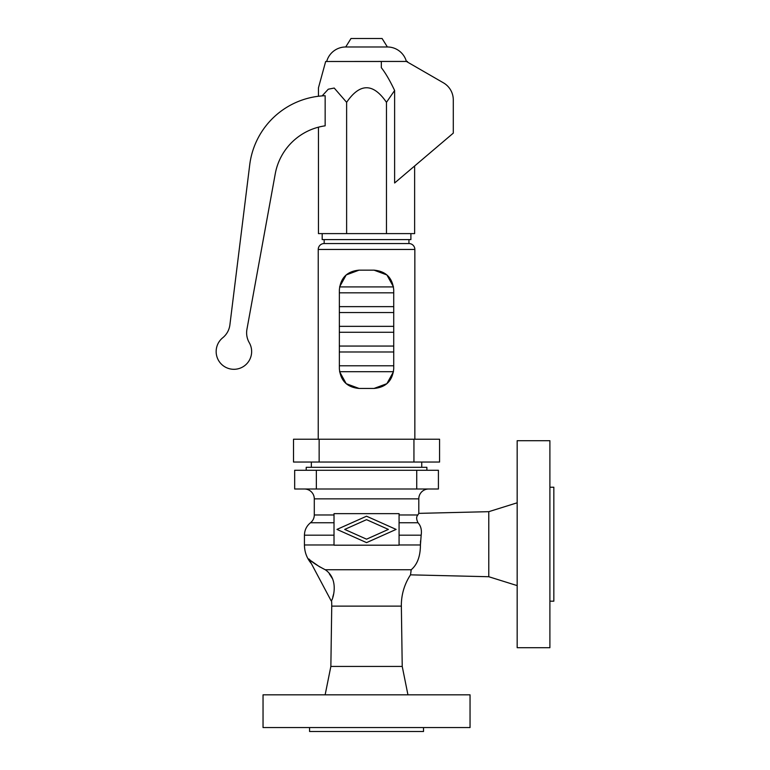 <?xml version="1.0" encoding="UTF-8"?>
<svg xmlns="http://www.w3.org/2000/svg" width="770" height="770" viewBox="0 0 770 770"><rect width="100%" height="100%" fill="white"/><g stroke="black" fill="none" stroke-linecap="round" stroke-linejoin="round"><path stroke-width="1.16" d="M418.197 514.408L417.869 514.976C416.214 516.699 416.272 519.288 418.033 522.753C420.892 525.949 421.931 530.097 421.171 535.179L421.171 535.179C421.931 530.097 420.892 525.949 418.033 522.753C416.272 519.288 416.214 516.699 417.869 514.976L399.072 514.976M426.878 470.268L426.878 467.313L306.219 467.313L306.219 470.268M309.569 727.554L309.569 731.5L423.519 731.5L423.519 727.554M470.047 727.554L470.047 694.829L263.042 694.829L263.042 727.554L470.047 727.554M428.649 488.998A9.856 9.856 0 0 0 418.793 498.854L418.793 513.369L488.777 511.675L488.777 576.73L410.516 574.844A55.199 55.199 0 0 0 401.353 606.125L402.229 666.435L407.946 694.829M410.959 570.685L411.228 569.733L325.229 569.733C339.926 579.675 332.38 600.34 331.533 600.504A55.199 55.199 0 0 1 331.745 606.125L330.859 666.435L325.142 694.829M402.229 666.435L330.859 666.435M304.439 488.998A9.856 9.856 0 0 1 314.295 498.854L314.295 514.976C314.227 518.152 312.967 520.741 310.503 522.753C306.575 525.958 304.554 530.106 304.439 535.179L334.016 535.179M488.777 511.675L517.171 502.8M488.777 576.73L517.171 585.604M549.896 647.705L549.896 440.7L517.171 440.7L517.171 647.705L549.896 647.705M549.896 601.178L553.842 601.178L553.842 487.227L549.896 487.227M420.526 540.935L420.43 544.987C420.382 556.306 417.311 564.564 411.228 569.733L410.516 574.844M331.533 600.504L331.11 600.735L308.905 558.962C311.802 562.023 317.24 565.613 325.229 569.733L325.075 569.665M319.82 566.961L311.398 561.089M332.813 596.971L333.805 593.304M332.457 578.665L329.31 573.843M399.072 535.179L421.171 535.179L420.43 544.968L399.072 544.968M294.669 470.268L438.419 470.268L438.419 488.998L294.669 488.998L294.669 470.268M388.378 529.413L366.549 519.663L344.71 529.413L366.549 539.173L388.378 529.413M396.117 529.413L366.549 542.629L336.971 529.413L366.549 516.208L396.117 529.413M334.016 513.648L334.016 545.189L399.072 545.189L399.072 513.648L334.016 513.648M311.34 462.048L311.34 467.313M421.748 462.048L421.748 467.313M319.146 462.048L293.514 462.048L293.514 439.227L439.574 439.227L439.574 462.048L319.146 462.048L319.146 439.227M324.16 239.595L324.16 243.541L408.937 243.541A5.919 5.919 0 0 1 414.847 249.451L414.847 439.227M324.16 243.541A5.919 5.919 0 0 0 318.241 249.451L318.241 439.227M374.018 388.446L386.887 383.672L393.508 371.689L339.58 371.689L346.202 383.672L359.07 388.446C347.135 387.368 340.561 380.794 339.358 368.734L339.358 289.876C340.561 277.816 347.135 271.242 359.07 270.154L346.202 274.938L339.58 286.912L393.508 286.912L386.887 274.938L374.018 270.154C385.953 271.242 392.527 277.816 393.73 289.876L393.73 368.734C392.527 380.794 385.953 387.368 374.018 388.446L359.07 388.446M408.937 239.595L408.937 243.541M359.07 270.154L374.018 270.154M322.187 233.608L322.187 239.595L410.901 239.595L410.901 233.608M414.635 165.993L414.635 233.608L318.453 233.608L318.453 127.175M275.256 173.799A59.146 59.146 0 0 1 325.152 125.828L325.152 95.73A78.858 78.858 0 0 0 249.721 164.838L229.893 324.873A19.712 19.712 0 0 1 222.732 337.77A17.748 17.748 0 0 0 219.546 361.996A17.748 17.748 0 0 0 243.561 366.443A17.748 17.748 0 0 0 249.268 342.689A19.712 19.712 0 0 1 246.939 329.3L275.256 173.799M320.869 96L318.453 96.25L318.453 87.838L318.453 96.25L322.13 95.894L328.27 89.214L334.219 88.05L346.625 102.323C359.908 82.9 373.181 82.9 386.463 102.323L394.625 90.485C389.88 80.504 385.452 72.909 381.333 67.693L381.333 61.446L325.662 61.494L381.333 61.494M321.273 95.961L322.13 95.894M346.625 102.323L346.625 233.608M386.463 102.323L386.463 233.608M406.464 61.494L407.407 61.446L406.387 61.446L443.433 82.833A19.712 19.712 0 0 1 453.289 99.907L453.289 133.133L394.625 182.99L394.625 90.485M387.387 46.98L382.084 38.5L351.005 38.5L345.711 46.98L387.387 46.98A19.712 19.712 0 0 1 406.387 61.446L381.333 61.446M345.711 46.98A19.712 19.712 0 0 0 326.701 61.446M418.793 513.369L417.869 514.976M418.033 522.753L399.072 522.753M401.353 606.125L331.745 606.125M418.793 498.854L314.295 498.854M334.016 514.976L314.295 514.976M334.016 522.753L310.503 522.753M334.016 544.968L304.439 544.968L304.439 535.179M416.734 470.268L416.734 488.998M316.355 470.268L316.355 488.998M413.942 462.048L413.942 439.227M318.241 249.451L414.847 249.451M304.439 544.968C304.516 552.042 306.845 558.279 311.417 563.678M339.358 306.633L393.73 306.633M325.662 61.494L318.453 87.838M407.426 61.494L407.6 62.149M339.358 312.543L393.73 312.543M339.358 292.831L393.73 292.831M393.73 346.057L339.358 346.057M393.73 365.779L339.358 365.779M339.358 351.977L393.73 351.977M339.358 332.265L393.73 332.265M393.73 326.345L339.358 326.345"/></g></svg>
